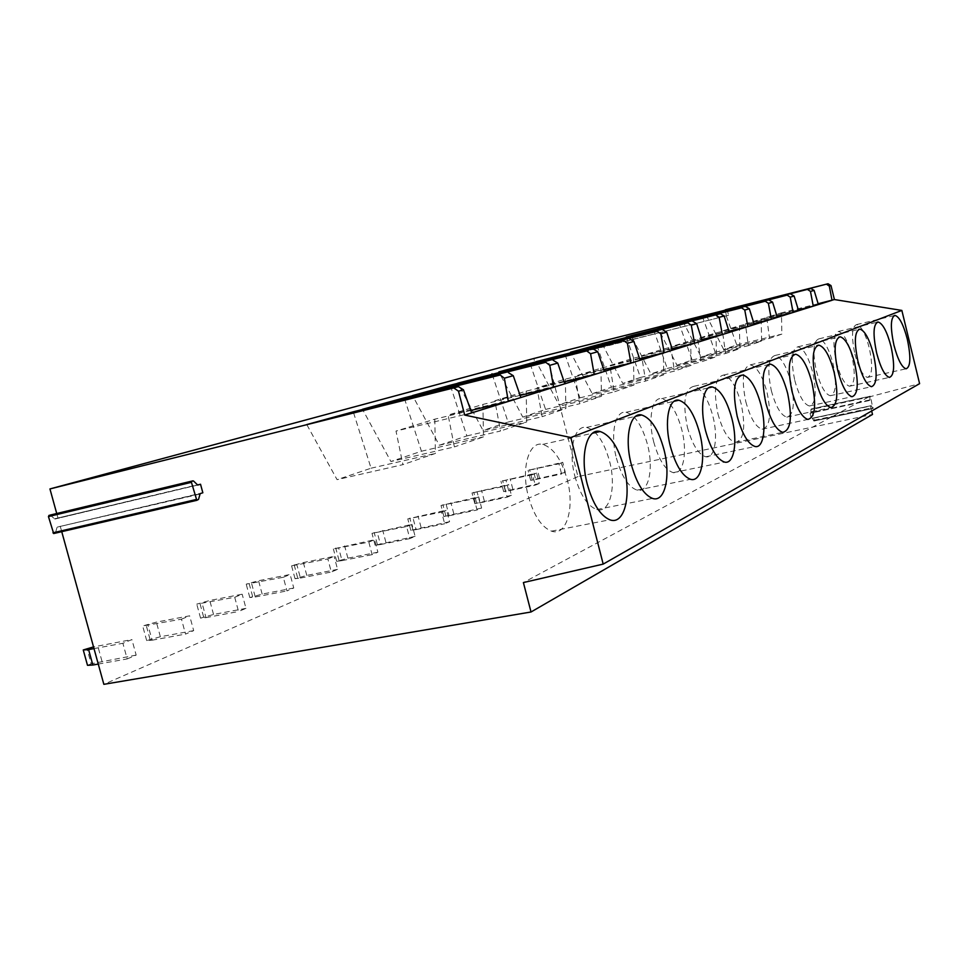 <?xml version="1.0" encoding="UTF-8"?>
<svg xmlns="http://www.w3.org/2000/svg" width="968" height="968" viewBox="0 0 968 968"><rect width="100%" height="100%" fill="white"/><g stroke="black" fill="none" stroke-linecap="round" stroke-linejoin="round"><path stroke-width="0.73" stroke-dasharray="4.84 3.63" d="M202.844 492.785L57.402 527.076L200.17 493.607M199.795 494.103L57.402 527.076M56.979 527.548L55.527 532.654L53.845 533.513M50.13 515.097L54.571 518.8L197.291 484.847M197.859 485.041L54.571 518.8M55.164 518.981L197.448 484.98M871.66 411.001L870.45 406.052L811.39 418.672L871.188 405.652L812.176 418.261M870.45 406.052L871.164 405.665M727.101 309.312L728.577 315.241L548.263 360.568L577.957 476.595L872.507 414.449M812.212 418.261L871.333 405.81L872.846 408.496L870.547 396.711L869.917 396.36L869.893 399.905L869.107 400.583L868.284 397.183L919.6 383.667M869.107 400.583L810.071 413.3L811.39 418.672M868.284 397.183L523.398 582.567M869.821 400.195L810.071 413.3M810.857 412.9L810.966 409.391L869.845 396.638M812.37 418.406L813.955 421.019L814.366 420.148L811.716 409.44L810.966 409.391M872.846 408.496L813.955 421.019L872.882 408.484M577.957 476.595L103.854 684.328M728.577 315.241L535.292 364.162L533.84 358.499M548.263 360.568L535.292 364.162M725.347 310.184L726.387 315.858M60.234 526.217L61.734 531.662M56.725 513.512L58.007 518.146M715.352 312.712L717.784 318.303M706.156 315.036L723.64 349.424L769.524 338.364L766.716 317.359L781.442 312.846L781.878 334.105L769.524 338.364M726.254 315.895L736.793 344.995L723.64 349.424M818.141 303.734L781.442 312.846M736.793 344.995L781.878 334.105M818.396 304.557L766.716 317.359M798.346 309.845L761.175 319.053L745.36 323.905L748.361 345.649L701.135 357.01L682.948 321.4M798.612 310.728L745.36 323.905M777.014 316.439L739.419 325.732L722.394 330.947L725.589 353.489L676.959 365.154L658.01 328.249M777.304 317.395L722.394 330.947M753.963 323.542L715.981 332.919L697.601 338.558L701.038 361.959L650.907 373.926L631.124 335.618M754.29 324.582L697.601 338.558M728.977 331.25L690.668 340.688L670.764 346.786L674.466 371.107L622.751 383.413L602.06 343.579M729.327 332.387L670.764 346.786M701.8 339.623L663.249 349.097L641.627 355.728L645.62 381.041L592.222 393.698L570.551 352.231M702.199 340.857L641.627 355.728M672.131 348.746L633.447 358.233L609.876 365.468L614.208 391.871L559.02 404.878L536.272 361.633M672.566 350.114L609.876 365.468M639.606 358.753L600.934 368.203L575.137 376.116L579.844 403.704L522.78 417.099L498.835 371.894M640.102 360.265L575.137 376.116M603.802 369.752L565.336 379.129L536.986 387.829L542.116 416.7L483.044 430.482L457.767 383.159M604.359 371.434L536.986 387.829M564.187 381.9L526.181 391.145L494.866 400.74L500.504 431.026L439.303 445.219L412.549 395.561M564.828 383.788L494.866 400.74M520.131 395.404L482.899 404.418L448.136 415.078L454.367 446.926L390.903 461.518L362.492 409.295M520.869 397.521L448.136 415.078M470.823 410.48L434.826 419.168L396.009 431.075L402.918 464.64L337.07 479.656L306.771 424.565M471.682 412.888L396.009 431.075M528.383 496.475C533.876 515.629 541.572 527.185 551.457 531.154C566.582 536.587 574.883 507.534 567.212 479.559C561.5 459.425 553.333 447.712 542.721 444.397C528.891 440.767 520.76 468.548 528.383 496.475M574.895 476.208C580.268 495.035 587.564 506.143 596.796 509.543C609.937 513.657 616.531 486.952 609.538 461.107C603.996 441.517 596.349 430.3 586.572 427.433C574.435 424.662 567.913 450.338 574.895 476.208M616.41 458.106C621.625 476.522 628.522 487.194 637.101 490.135C648.645 493.329 653.945 468.609 647.507 444.554C642.171 425.557 634.996 414.8 626.006 412.283C615.273 410.105 609.961 433.991 616.41 458.106M653.69 441.856C658.76 459.788 665.258 470.049 673.208 472.638C683.432 475.167 687.74 452.153 681.774 429.611C676.632 411.219 669.916 400.897 661.628 398.647C652.057 396.916 647.713 419.241 653.69 441.856M687.377 427.178C692.265 444.602 698.4 454.476 705.769 456.787C714.892 458.832 718.413 437.27 712.847 416.071C707.898 398.259 701.606 388.337 693.959 386.305C684.678 388.567 682.476 402.192 687.377 427.178M717.941 413.856C722.66 430.772 728.444 440.283 735.281 442.364C743.956 440.343 745.917 427.469 741.161 403.729C736.406 386.498 730.489 376.951 723.411 375.088C715.086 377.351 713.271 390.273 717.941 413.856M745.808 401.708C750.357 418.128 755.814 427.287 762.179 429.187C769.971 427.142 771.593 414.885 767.055 392.439C762.481 375.765 756.915 366.569 750.357 364.851C742.855 367.078 741.331 379.371 745.808 401.708M771.327 390.588C775.719 406.524 780.874 415.357 786.79 417.111C793.833 415.054 795.188 403.378 790.844 382.07C786.427 365.94 781.188 357.059 775.102 355.462C768.29 357.652 767.031 369.365 771.327 390.588M794.764 380.364C798.999 395.827 803.876 404.37 809.405 405.991C815.806 403.959 816.919 392.802 812.757 372.523C808.51 356.889 803.549 348.323 797.886 346.81C791.691 348.952 790.65 360.144 794.764 380.364M816.375 370.938C820.465 385.954 825.099 394.218 830.254 395.731C836.098 393.722 837.017 383.038 833.012 363.69C828.923 348.541 824.228 340.264 818.952 338.836C813.277 340.918 812.418 351.626 816.375 370.938M836.364 362.226C840.321 376.794 844.713 384.804 849.541 386.22C854.889 384.26 855.639 374.011 851.804 355.498C847.847 340.809 843.406 332.798 838.47 331.443C833.254 333.476 832.553 343.737 836.364 362.226M854.913 354.143C858.737 368.3 862.911 376.044 867.449 377.399C872.362 375.475 872.967 365.638 869.264 347.887C865.452 333.633 861.23 325.865 856.607 324.582C851.804 326.555 851.247 336.404 854.913 354.143M353.598 412.852L371.059 468.209L337.07 479.656M434.826 419.168L435.406 453.447L402.918 464.64M371.059 468.209L435.406 453.447M404.539 398.743L421.431 451.233L390.903 461.518M482.899 404.418L483.48 436.895L454.367 446.926M421.419 451.233L483.48 436.895M450.519 386.026L466.866 435.927L439.303 445.219M526.181 391.145L526.737 422L500.504 431.026M466.866 435.927L526.737 422M492.228 374.495L508.055 422.048L483.044 430.482M565.336 379.129L565.881 408.508L542.116 416.7M508.055 422.048L565.881 408.508M530.246 363.992L545.577 409.416L522.78 417.099M600.934 368.203L601.467 396.251L579.844 403.704M545.577 409.416L601.467 396.251M565.034 354.385L579.892 397.848L559.02 404.878M633.447 358.233L633.955 385.058L614.208 391.871M579.892 397.848L633.955 385.058M596.978 345.564L611.401 387.236L592.222 393.698M663.249 349.097L663.745 374.798L645.62 381.041M611.401 387.236L663.745 374.798M626.429 337.433L640.429 377.459L622.751 383.413M690.668 340.688L691.152 365.359L674.466 371.107M640.429 377.459L691.152 365.359M653.654 329.919L667.255 368.421L650.907 373.926M715.981 332.919L716.441 356.647L701.038 361.959M667.255 368.421L716.441 356.647M678.907 322.961L692.12 360.048L676.959 365.154M739.419 325.732L739.867 348.577L725.589 353.489M692.12 360.048L739.867 348.577M702.393 316.488L715.243 352.255L701.135 357.01M761.175 319.053L761.622 341.087L748.361 345.649M715.243 352.255L761.622 341.087M558.984 463.841L562.735 462.305L528.056 470.327L558.984 463.841L561.585 473.993L565.324 472.396L562.735 462.305M565.324 472.396L530.645 480.346L535.655 479.523L533.066 469.456M535.655 479.523L561.585 473.993M530.645 480.346L528.056 470.327M532.182 479.704L529.605 469.698M539.479 477.914L536.901 467.895M532.582 474.707L536.587 473.062L500.964 481.265L532.582 474.707L535.28 485.198L539.273 483.492L536.587 473.062M539.273 483.492L503.65 491.611L508.72 490.8L506.034 480.406M508.72 490.8L535.28 485.198M503.65 491.611L500.964 481.265M505.296 490.933L502.622 480.6M512.81 489.082L510.136 478.749M504.352 486.323L508.648 484.557L472.021 492.954L504.352 486.323L507.159 497.165L511.431 495.35L508.648 484.557M511.431 495.35L474.804 503.65L479.946 502.852L477.163 492.119M479.946 502.852L507.159 497.165M474.804 503.65L472.021 492.954M476.559 502.924L473.788 492.24M484.327 501.025L481.544 490.34M474.114 498.762L478.712 496.874L441.033 505.465L474.114 498.762L477.03 509.991L481.616 508.043L478.712 496.874M481.616 508.043L443.925 516.537L449.14 515.762L446.236 504.643M449.14 515.762L477.03 509.991M443.925 516.537L441.033 505.465M445.812 515.762L442.921 504.703M453.823 513.802L450.931 502.743M441.614 512.132L446.563 510.1L407.782 518.896L441.614 512.132L444.663 523.773L449.588 521.679L446.563 510.1M449.588 521.679L410.795 530.379L416.059 529.617L413.034 518.098M416.059 529.617L444.663 523.773M410.795 530.379L407.782 518.896M412.816 529.532L409.815 518.086M421.092 527.512L418.091 516.053M406.62 526.544L411.957 524.341L371.99 533.356L406.62 526.544L409.791 538.619L415.115 536.357L411.957 524.341M415.115 536.357L375.136 545.262L380.46 544.536L377.302 532.582M380.46 544.536L409.791 538.619M375.136 545.262L371.99 533.356M377.314 544.343L374.18 532.473M385.881 542.261L382.747 530.379M368.82 542.092L374.592 539.721L333.379 548.953L368.82 542.092L372.135 554.652L377.883 552.196L374.592 539.721M377.883 552.196L347.899 558.185L336.67 561.319L342.031 560.641L338.727 548.215M342.031 560.641L372.135 554.652M336.67 561.319L333.379 548.953M339.018 560.327L335.739 547.997M347.899 558.185L344.62 545.831M327.849 558.947L334.117 556.37L303.359 562.553L291.586 565.832L327.849 558.947L331.334 572.015L337.566 569.365L334.117 556.37M337.566 569.365L306.783 575.403L295.034 578.695L300.431 578.065L296.97 565.143M300.431 578.065L331.334 572.015M295.034 578.695L291.586 565.832M297.587 577.63L294.151 564.792M306.783 575.403L303.359 562.553M283.309 577.279L290.134 574.472L258.553 580.715L246.211 584.152L283.309 577.279L286.964 590.904L293.764 588.012L290.134 574.472M293.764 588.012L262.159 594.098L249.817 597.558L255.249 596.99L251.619 583.523M255.249 596.99L286.964 590.904M249.817 597.558L246.211 584.152M252.6 596.409L248.994 583.026M262.159 594.098L258.553 580.715M234.716 597.28L242.169 594.207L209.753 600.487L196.758 604.129L234.716 597.28L238.564 611.51L245.981 608.352L242.169 594.207M245.981 608.352L213.541 614.462L200.558 618.129L205.99 617.632L202.179 603.56M205.99 617.632L238.564 611.51M200.558 618.129L196.758 604.129M203.595 616.858L199.807 602.895M213.541 614.462L209.753 600.487M181.476 619.181L189.655 615.817L156.368 622.121L142.671 625.969L181.476 619.181L185.529 634.088L193.685 630.628L189.655 615.817M193.685 630.628L160.361 636.738L146.688 640.61L152.097 640.211L148.068 625.497M152.097 640.211L185.529 634.088M146.688 640.61L142.671 625.969M150.004 639.231L146.011 624.626M160.361 636.738L156.368 622.121M98.264 664.072L127.183 658.93L122.888 643.284L131.902 639.582L93.533 646.902M127.183 658.93L136.173 655.106L131.902 639.582M94.005 648.596L122.888 643.284M136.173 655.106L91.161 663.794L86.926 648.487M91.161 663.794L87.495 665.318M101.967 661.205L97.744 645.886M55.527 532.654L198.537 499.415M198.15 499.911L55.115 533.126M193.564 481.036L50.735 515.266M872.7 408.339L813.798 420.874M873.196 408.314L814.33 420.838M814.366 420.148L873.209 407.613M870.547 396.711L811.716 409.44M811.39 408.932L870.232 396.19M869.917 396.36L811.051 409.113M869.893 399.905L810.942 412.61M193.14 480.818L50.288 515.073M197.714 485.065L55.007 519.005M811.426 408.932L870.256 396.178M551.457 531.154L609.792 519.792M542.721 444.397L592.561 433.228M596.796 509.543L652.577 498.435M586.572 427.433L635.734 416.3M637.101 490.135L690.535 479.305M626.006 412.283L674.164 401.272M673.208 472.638L724.487 462.075M661.628 398.647L708.624 387.829M705.769 456.787L755.04 446.502M693.959 386.305L739.721 375.705M735.281 442.364L782.701 432.345M723.411 375.088L767.902 364.718M762.179 429.187L807.869 419.422M750.357 364.851L793.591 354.724M786.79 417.111L830.883 407.601M775.102 355.462L817.089 345.576M809.405 405.991L851.985 396.723M797.886 346.81L838.675 337.166M830.254 395.731L871.442 386.692M818.952 338.836L858.568 329.435M849.541 386.22L889.41 377.411M838.47 331.443L876.972 322.271M867.449 377.399L906.072 368.808M856.607 324.582L894.033 315.629"/><path stroke-width="1.45" d="M202.844 492.785L200.17 493.607L198.537 499.415L196.806 500.299L191.434 482.33L191.797 481.181L193.564 481.036L197.714 485.065L200.533 484.242L202.844 492.785M196.964 500.287L53.676 533.537L48.448 516.561L50.13 515.097L192.995 480.83M197.448 484.98L200.533 484.242M61.734 531.662L103.854 684.328L531.021 611.994L872.507 414.449L871.66 411.001M531.021 611.994L523.398 582.567L603.185 564.102L919.6 383.667L901.849 310.425L834.416 299.548L831.004 285.596L828.027 283.745L725.347 310.184M828.027 283.745L725.274 309.82M826.454 284.193L829.31 286.08L832.02 300.298L464.688 415.078L458.493 391.205L453.774 387.914L49.949 488.937L56.725 513.512M834.416 299.548L818.141 303.734M901.849 310.425L570.805 437.512L464.688 415.078M603.185 564.102L570.805 437.512M587.286 484.23C592.803 503.771 600.305 515.629 609.792 519.792C624.263 525.503 631.717 496.1 623.997 467.58C618.262 447.071 610.312 435.043 600.172 431.522C586.935 427.626 579.602 455.734 587.286 484.23M631.245 464.301C636.641 483.492 643.756 494.866 652.577 498.435C665.125 502.791 670.969 475.784 663.939 449.467C658.385 429.526 650.944 418.031 641.615 414.969C630.047 411.969 624.227 437.935 631.245 464.301M670.413 446.538C675.652 465.281 682.367 476.208 690.535 479.305C701.534 482.705 706.18 457.719 699.707 433.253C694.359 413.917 687.389 402.906 678.822 400.22C668.61 397.848 663.927 421.975 670.413 446.538M705.527 430.615C710.597 448.849 716.925 459.34 724.487 462.075C734.204 464.785 737.918 441.541 731.929 418.636C726.774 399.929 720.252 389.366 712.375 386.958C703.288 385.058 699.513 407.601 705.527 430.615M737.18 416.252C742.081 433.966 748.034 444.058 755.04 446.502C763.704 448.692 766.692 426.936 761.102 405.411C756.141 387.309 750.043 377.181 742.771 374.991C734.034 377.133 732.171 390.89 737.18 416.252M765.882 403.233C770.601 420.427 776.215 430.131 782.701 432.345C790.856 430.421 792.502 417.438 787.637 393.371C782.882 375.874 777.147 366.134 770.431 364.125C762.602 366.279 761.09 379.311 765.882 403.233M791.993 391.387C796.555 408.06 801.843 417.414 807.869 419.422C815.189 417.474 816.532 405.12 811.886 382.372C807.312 365.456 801.915 356.067 795.708 354.227C788.654 356.357 787.42 368.748 791.993 391.387M815.879 380.557C820.271 396.723 825.268 405.737 830.883 407.601C837.477 405.628 838.566 393.855 834.126 372.281C829.721 355.921 824.639 346.871 818.88 345.152C812.503 347.246 811.499 359.055 815.879 380.557M837.804 370.623C842.039 386.292 846.77 395.004 851.985 396.723C857.975 394.775 858.846 383.522 854.599 363C850.364 347.161 845.56 338.425 840.2 336.804C834.392 338.873 833.593 350.138 837.804 370.623M857.987 361.463C862.077 376.673 866.566 385.082 871.442 386.692C876.887 384.768 877.589 374.011 873.511 354.421C869.421 339.078 864.872 330.645 859.886 329.12C854.587 331.129 853.945 341.91 857.987 361.463M876.645 353.005C880.59 367.767 884.849 375.899 889.41 377.411C894.396 375.511 894.94 365.202 891.032 346.483C887.075 331.613 882.78 323.445 878.109 322.005C873.245 323.953 872.761 334.287 876.645 353.005M893.936 345.165C897.747 359.491 901.789 367.38 906.072 368.808C910.658 366.945 911.057 357.047 907.294 339.102C903.483 324.679 899.393 316.778 895.025 315.399C890.56 317.298 890.197 327.22 893.936 345.165M818.396 304.557L814.1 290.388L810.906 288.512L533.84 358.499L49.949 488.937M471.682 412.888L463.454 389.801L458.396 386.631L306.771 424.565L353.272 411.811L353.598 412.852M537.337 361.5L498.835 371.894L623.682 340.627L457.767 383.159L586.705 350.912L450.253 385.216L412.549 395.561L545.77 362.31L404.249 397.836L362.492 409.295L500.178 375.003L353.272 411.811M602.072 343.579L720.422 313.692L596.796 345.031L570.551 352.231L687.812 322.78L536.272 361.633L657.236 331.286L537.325 361.5M602.06 343.579L626.429 337.433M810.906 288.512L702.26 316.113L787.178 295.119L658.01 328.249L765.252 301.217L631.124 335.618L741.536 307.824L626.26 336.949M807.53 289.456L810.47 291.416L813.265 306.154L798.346 309.845M798.612 310.728L794.123 296.051L790.215 297.152L793.095 312.458L777.014 316.439M777.304 317.395L772.597 302.149L768.386 303.347L771.351 319.246L753.963 323.542M754.29 324.582L749.341 308.744L744.767 310.038L747.84 326.603L728.977 331.25M729.327 332.387L724.112 315.895L719.163 317.298L722.334 334.565L701.8 339.623M702.199 340.857L696.682 323.675L691.285 325.212L694.564 343.241L672.131 348.746M672.566 350.114L666.734 332.169L660.817 333.839L664.217 352.727L639.606 358.753M640.102 360.265L633.907 341.474L627.409 343.313L630.93 363.133L603.802 369.752M604.359 371.434L597.752 351.723L590.577 353.756L594.231 374.592L564.187 381.9M564.828 383.788L557.75 363.06L549.788 365.323L553.587 387.297L520.131 395.404M520.869 397.521L513.258 375.681L504.364 378.198L508.321 401.442L470.823 410.48M500.178 375.003L504.364 378.198M508.442 372.704L513.258 375.681M404.249 397.836L404.539 398.743M545.77 362.31L549.788 365.323M553.176 360.253L557.75 363.06M450.253 385.216L450.519 386.026M586.705 350.912L590.577 353.756M593.384 349.061L597.752 351.723M491.998 373.769L492.228 374.495M623.682 340.627L627.409 343.313M629.72 338.945L633.907 341.474M530.028 363.339L530.246 363.992M657.236 331.286L660.817 333.839M662.729 329.761L666.734 332.169M687.812 322.78L691.285 325.2M692.846 321.376L696.682 323.675M715.812 314.987L719.163 317.298M720.422 313.692L724.112 315.895M741.536 307.824L744.767 310.038M745.784 306.638L749.341 308.744M765.252 301.217L768.386 303.347M769.173 300.128L772.597 302.149M787.178 295.119L790.215 297.152M790.808 294.103L794.123 296.051M93.533 646.902L83.26 649.964L87.495 665.318L92.855 665.028L88.596 649.601L94.005 648.596M92.855 665.028L98.264 664.072M83.26 649.964L88.596 649.601M196.093 499.524L52.938 532.811M48.448 516.561L191.434 482.33M191.797 481.181L48.86 515.46M829.31 286.08L831.004 285.596M458.396 386.631L453.774 387.914M814.1 290.388L810.47 291.416M463.454 389.801L458.493 391.205M196.806 500.299L53.676 533.537M592.561 433.228L600.172 431.522M635.734 416.3L641.615 414.969M674.164 401.272L678.822 400.22M708.624 387.829L712.375 386.958M739.721 375.705L742.771 374.991M767.902 364.718L770.431 364.125M793.591 354.724L795.708 354.227M817.089 345.576L818.88 345.152M838.675 337.166L840.2 336.804M858.568 329.435L859.886 329.12M876.972 322.271L878.109 322.005M894.033 315.629L895.025 315.399"/></g></svg>
